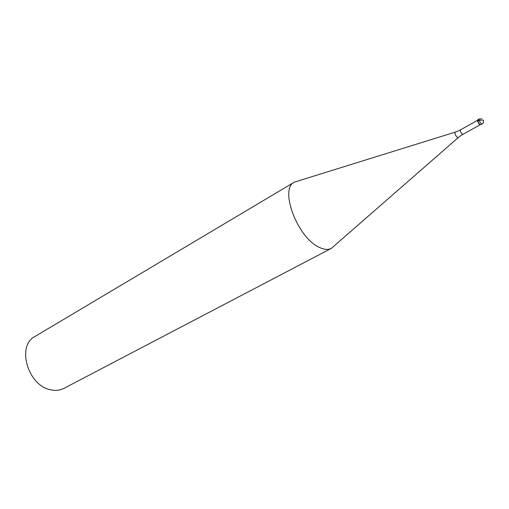 <?xml version="1.0" encoding="UTF-8"?>
<svg xmlns="http://www.w3.org/2000/svg" width="509" height="509" viewBox="0 0 509 509"><rect width="100%" height="100%" fill="white"/><g stroke="black" fill="none" stroke-linecap="round" stroke-linejoin="round"><path stroke-width="0.76" d="M479.822 124.59L480.553 124.845L482.074 123.999L481.342 123.744C479.631 121.797 478.937 120.207 479.274 118.979L477.754 119.831C477.417 121.059 478.104 122.644 479.822 124.59L477.627 120.83L477.716 119.863L478.498 120.092M456.942 131.526L460.46 129.865C460.117 130.978 460.721 132.391 462.267 134.102L462.948 134.319L480.089 124.775L479.338 124.361L477.531 121.123L477.569 120.289M458.119 137.71L331.346 248.367C328.019 250.059 323.883 249.652 318.92 247.151C297.211 237.302 279.218 188.61 294.348 182.146L455.04 132.194M294.348 182.146L34.86 336.544C16.632 345.522 27.486 384.963 49.984 389.639C55.099 390.931 59.712 390.524 63.841 388.405L331.346 248.367M483.213 120.073L479.23 120.296L477.709 121.148M459.602 136.501L458.253 137.595L457.286 137.443C455.199 135.063 454.512 133.301 455.211 132.143L456.847 131.564M481.851 118.864L479.274 118.979M482.074 123.999C483.467 123.051 483.862 121.785 483.251 120.213M460.46 129.865L477.569 120.264M462.948 134.319L459.684 136.437"/></g></svg>
